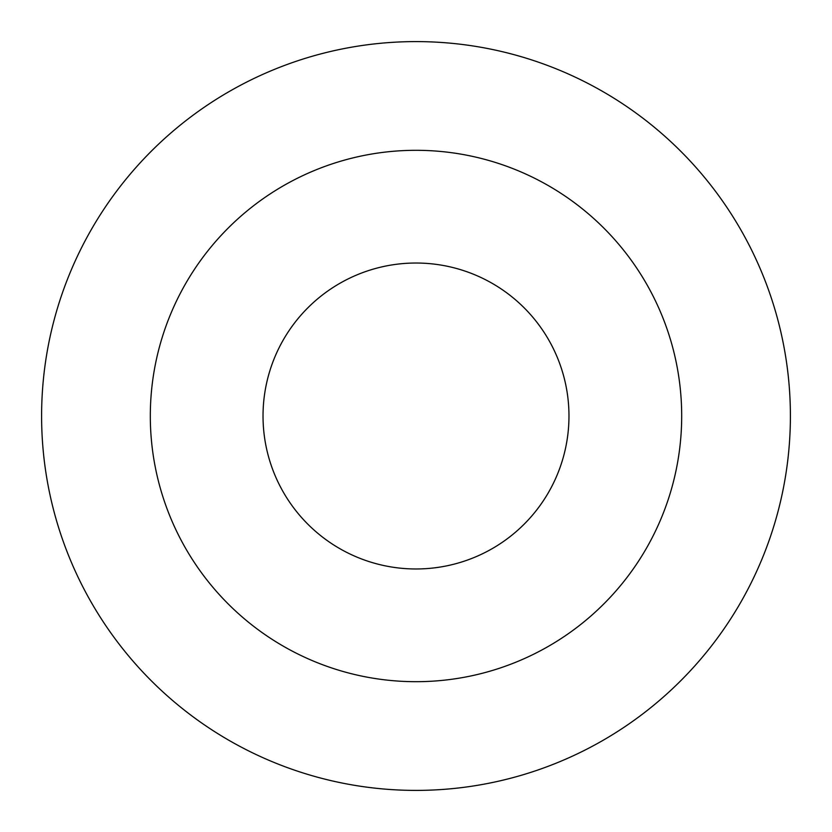 <?xml version="1.0" encoding="UTF-8"?>
<svg xmlns="http://www.w3.org/2000/svg" width="832" height="832" viewBox="0 0 832 832"><rect width="100%" height="100%" fill="white"/><g stroke="black" fill="none" stroke-linecap="round" stroke-linejoin="round"><path stroke-width="1.25" d="M681.689 416A265.689 265.689 0 0 0 416 150.311A265.689 265.689 0 0 0 150.311 416A265.689 265.689 0 0 0 416 681.689A265.689 265.689 0 0 0 681.689 416M790.4 416A374.4 374.4 0 0 0 416 41.6A374.4 374.4 0 0 0 41.6 416A374.4 374.4 0 0 0 416 790.4A374.4 374.4 0 0 0 790.4 416M568.974 416A152.974 152.974 0 0 0 416 263.026A152.974 152.974 0 0 0 263.026 416A152.974 152.974 0 0 0 416 568.974A152.974 152.974 0 0 0 568.974 416"/></g></svg>
